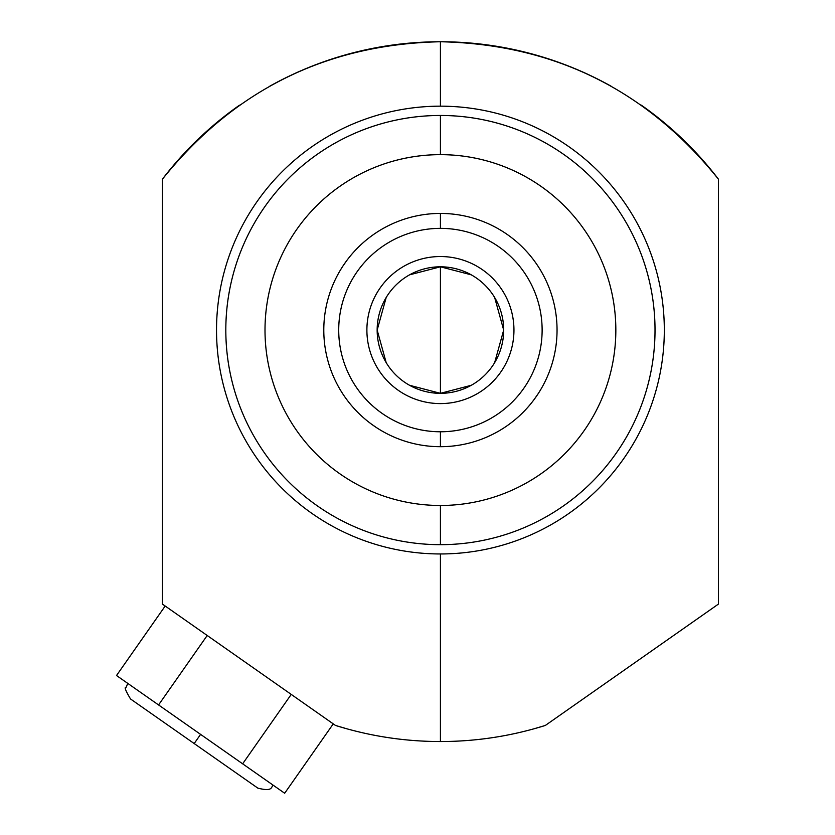 <?xml version="1.0" encoding="UTF-8"?>
<svg xmlns="http://www.w3.org/2000/svg" width="835" height="835" viewBox="0 0 835 835"><rect width="100%" height="100%" fill="white"/><g stroke="black" fill="none" stroke-linecap="round" stroke-linejoin="round"><path stroke-width="1.25" d="M440.421 154.652A175.413 175.413 0 0 0 265.008 330.065A175.413 175.413 0 0 0 440.421 505.478A175.413 175.413 0 0 0 615.833 330.065A175.413 175.413 0 0 0 440.421 154.652A175.413 175.413 0 0 0 265.008 330.065A175.413 175.413 0 0 0 440.421 505.478L440.421 544.671A214.605 214.605 0 0 1 225.815 330.065A214.605 214.605 0 0 1 440.421 115.46L440.421 154.652L440.421 115.46A214.605 214.605 0 0 1 655.026 330.065A214.605 214.605 0 0 1 440.421 544.671L440.421 505.478A175.413 175.413 0 0 0 615.833 330.065A175.413 175.413 0 0 0 440.421 154.652L440.421 115.46A214.605 214.605 0 0 0 225.815 330.065A214.605 214.605 0 0 0 440.421 544.671A214.605 214.605 0 0 0 655.026 330.065A214.605 214.605 0 0 0 440.421 115.46M544.535 725.698L542.865 726.21L545.338 725.448L718.476 604.049L718.476 179.243C646.822 90.023 554.137 44.192 440.421 41.75C326.683 44.203 233.998 90.034 162.366 179.243A349.896 349.896 0 0 1 239.53 105.168A349.896 349.896 0 0 0 162.366 179.243L162.366 604.049L335.503 725.448C369.665 736.146 404.641 741.511 440.421 741.543C476.211 741.511 511.187 736.146 545.338 725.448L538.523 727.515M510.968 734.362A349.896 349.896 0 0 1 475.877 739.747A349.896 349.896 0 0 0 510.968 734.362A349.896 349.896 0 0 1 475.877 739.747M404.975 739.747A349.896 349.896 0 0 1 369.874 734.362A349.896 349.896 0 0 0 404.975 739.747A349.896 349.896 0 0 1 369.874 734.362M542.865 726.21L545.338 725.448C511.187 736.146 476.211 741.511 440.421 741.543C404.641 741.511 369.665 736.146 335.503 725.448L346.776 728.778L335.503 725.448L162.366 604.049L162.366 179.243C233.998 90.034 326.683 44.203 440.421 41.75L440.421 106.17A223.895 223.895 0 0 0 216.526 330.065A223.895 223.895 0 0 0 440.421 553.96L440.421 741.543C404.641 741.511 369.665 736.146 335.503 725.448L162.366 604.049L162.366 179.243C233.998 90.034 326.683 44.203 440.421 41.75C554.137 44.192 646.822 90.023 718.476 179.243A349.896 349.896 0 0 0 641.311 105.168A349.896 349.896 0 0 1 718.476 179.243L718.476 604.049L545.338 725.448C511.187 736.146 476.211 741.511 440.421 741.543L440.421 553.96A223.895 223.895 0 0 0 664.316 330.065A223.895 223.895 0 0 0 440.421 106.17L440.421 41.75L440.421 106.17A223.895 223.895 0 0 1 664.316 330.065A223.895 223.895 0 0 1 440.421 553.96A223.895 223.895 0 0 1 216.526 330.065A223.895 223.895 0 0 1 440.421 106.17M269.778 86.182A349.896 349.896 0 0 1 301.769 70.39A349.896 349.896 0 0 0 269.778 86.182A349.896 349.896 0 0 1 301.769 70.39M302.5 70.077A349.896 349.896 0 0 1 578.676 70.224A349.896 349.896 0 0 0 302.5 70.077A349.896 349.896 0 0 1 578.676 70.224M579.052 70.38A349.896 349.896 0 0 1 611.053 86.172A349.896 349.896 0 0 0 579.052 70.38A349.896 349.896 0 0 1 611.053 86.172M440.421 41.75C554.137 44.192 646.822 90.023 718.476 179.243L718.476 604.049L545.338 725.448L534.066 728.778M337.789 726.158L339.407 726.648M440.421 446.694A116.629 116.629 0 0 0 557.049 330.065A116.629 116.629 0 0 0 440.421 213.436A116.629 116.629 0 0 1 557.049 330.065A116.629 116.629 0 0 1 440.421 446.694L440.421 431.768A101.703 101.703 0 0 0 542.124 330.065A101.703 101.703 0 0 0 440.421 228.362L440.421 213.436A116.629 116.629 0 0 0 323.792 330.065A116.629 116.629 0 0 0 440.421 446.694A116.629 116.629 0 0 1 323.792 330.065A116.629 116.629 0 0 1 440.421 213.436L440.421 228.362A101.703 101.703 0 0 1 542.124 330.065A101.703 101.703 0 0 1 440.421 431.768A101.703 101.703 0 0 1 338.718 330.065A101.703 101.703 0 0 1 440.421 228.362A101.703 101.703 0 0 0 338.718 330.065A101.703 101.703 0 0 0 440.421 431.768L440.421 446.694L440.421 431.768M409.557 385.29L440.421 393.327L440.421 266.803A63.262 63.262 0 0 0 377.159 330.065A63.262 63.262 0 0 0 440.421 393.327A63.262 63.262 0 0 0 503.682 330.065A63.262 63.262 0 0 0 440.421 266.803L409.557 274.84M386.188 297.49L377.159 330.065L386.188 362.64M471.284 274.84L440.421 266.803A63.262 63.262 0 0 0 377.159 330.065A63.262 63.262 0 0 0 440.421 393.327L471.284 385.29M440.421 266.803L440.421 393.327A63.262 63.262 0 0 0 503.682 330.065A63.262 63.262 0 0 0 440.421 266.803A63.262 63.262 0 0 0 385.634 361.701A63.262 63.262 0 0 0 495.207 361.701A63.262 63.262 0 0 0 440.421 266.803L440.421 393.327M494.654 362.64L503.682 330.065L494.654 297.49M291.217 694.438L242.641 763.816L263.662 778.533L158.566 704.949L207.143 635.571L158.566 704.949L116.524 675.515L165.111 606.126L116.524 675.515L242.641 763.816L291.217 694.438L242.641 763.816L284.672 793.25L333.259 723.872L284.672 793.25L263.724 778.575M539.118 267.91L540.84 270.738L539.128 267.941M537.187 264.945L537.897 266.01M504.476 232.6L505.54 233.309M499.748 430.484L502.545 428.772L499.758 430.474M505.54 426.831L504.476 427.541M534.087 399.558L537.886 394.12L534.087 399.558M539.107 392.22L540.84 389.392L539.118 392.22M343.665 395.185L342.955 394.12M370.928 423.731L375.301 426.831M378.297 428.772L381.094 430.484L378.265 428.762M376.366 427.541L370.928 423.742M375.301 233.309L376.366 232.6M346.755 260.572L342.955 266.01L346.755 260.572M341.734 267.91L340.002 270.738L341.734 267.91M273.41 785.359C270.644 786.111 274.005 792.29 257.817 788.115L194.179 743.547L200.598 734.382L194.179 743.547L130.542 698.989C125.615 690.743 124.102 686.902 126.012 687.487L127.786 683.395M440.421 256.533A73.532 73.532 0 0 0 366.889 330.065A73.532 73.532 0 0 0 440.421 403.597A73.532 73.532 0 0 0 513.953 330.065A73.532 73.532 0 0 0 440.421 256.533A73.532 73.532 0 0 0 376.742 366.826A73.532 73.532 0 0 0 504.1 366.826A73.532 73.532 0 0 0 440.421 256.533M440.421 505.478A175.413 175.413 0 0 1 288.503 242.359A175.413 175.413 0 0 1 592.339 242.359A175.413 175.413 0 0 1 440.421 505.478L440.421 544.671A214.605 214.605 0 0 1 254.571 222.768A214.605 214.605 0 0 1 626.271 222.768A214.605 214.605 0 0 1 440.421 544.671M440.421 553.96A223.895 223.895 0 0 1 246.523 218.112A223.895 223.895 0 0 1 634.318 218.112A223.895 223.895 0 0 1 440.421 553.96L440.421 741.543M530.569 404.077L530.121 404.61L530.569 404.077M526.864 408.367L526.196 409.098L526.864 408.367M498.182 228.738L499.748 229.646L498.182 228.738M540.235 269.736L539.18 268.025M500.76 429.879L502.461 428.825M539.18 392.106L540.235 390.394M440.421 228.362A101.703 101.703 0 0 0 352.339 380.917A101.703 101.703 0 0 0 528.503 380.917A101.703 101.703 0 0 0 440.421 228.362L440.421 213.436A116.629 116.629 0 0 1 541.424 388.379A116.629 116.629 0 0 1 339.417 388.379A116.629 116.629 0 0 1 440.421 213.436M339.094 272.304L340.002 270.738L339.094 272.314M353.977 251.763L354.645 251.032L353.977 251.763M382.66 431.392L381.094 430.484L382.66 431.392M354.645 409.087L353.977 408.367L354.645 409.098M341.661 392.106L340.607 390.394M380.082 230.251L378.38 231.305M341.661 268.025L340.607 269.736M263.662 778.533L284.672 793.25L333.259 723.872M165.111 606.126L116.524 675.515L242.641 763.816M207.143 635.571L158.566 704.949M718.476 179.243A349.896 349.896 0 0 0 641.311 105.168M239.53 105.168A349.896 349.896 0 0 0 162.366 179.243M194.179 743.547L200.598 734.382"/></g></svg>
